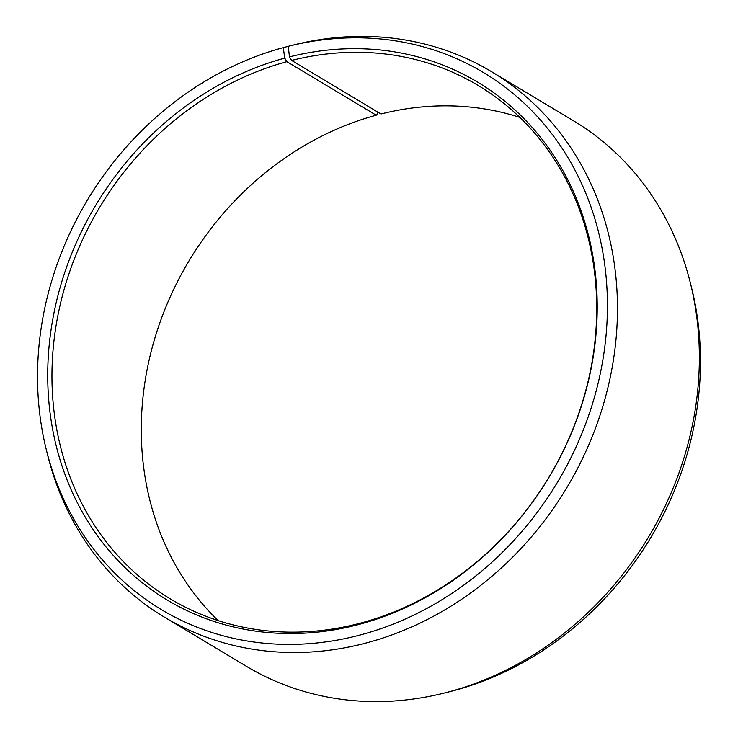 <?xml version="1.0" encoding="UTF-8"?>
<svg xmlns="http://www.w3.org/2000/svg" width="738" height="738" viewBox="0 0 738 738"><rect width="100%" height="100%" fill="white"/><g stroke="black" fill="none" stroke-linecap="round" stroke-linejoin="round"><path stroke-width="1.11" d="M519.829 117.397A299.314 262.045 -59.1 0 0 380.946 113.984L291.611 60.433A299.314 262.045 -59.1 0 1 478.233 85.497A299.314 262.045 -59.1 0 1 589.477 375.255A299.314 262.045 -59.1 0 1 361.768 622.78A299.314 262.045 -59.1 0 1 170.441 598.952A299.314 262.045 -59.1 0 1 59.197 309.194A299.314 262.045 -59.1 0 1 286.897 61.669L376.232 115.22A299.314 262.045 -59.1 0 0 156.087 334.148A299.314 262.045 -59.1 0 0 218.171 620.603M288.254 46.374L283.309 47.61L284.711 58.127A301.907 264.315 -59.1 0 0 50.332 414.867A301.907 264.315 -59.1 0 0 360.236 624.099A301.907 264.315 -59.1 0 0 594.939 269.822A301.907 264.315 -59.1 0 0 289.471 56.881L291.611 60.433M283.309 47.61A313.124 274.13 -59.1 0 0 46.411 450.097A313.124 274.13 -59.1 0 0 361.638 634.606A313.124 274.13 -59.1 0 0 605.077 267.304A313.124 274.13 -59.1 0 0 288.493 46.263A313.124 274.13 -59.1 0 0 288.244 46.319L289.471 56.881M46.411 450.097L47.666 455.152A318.023 278.42 -59.1 0 0 164.546 617.226A318.023 278.42 -59.1 0 0 367.828 642.549A318.023 278.42 -59.1 0 0 609.773 379.544A318.023 278.42 -59.1 0 0 491.573 71.687A318.023 278.42 -59.1 0 0 293.549 44.99L288.493 46.263M164.546 617.226L246.427 666.313A318.023 278.42 -59.1 0 0 444.451 693.01A318.023 278.42 -59.1 0 0 449.719 691.635A318.023 278.42 -59.1 0 0 690.334 282.848A318.023 278.42 -59.1 0 0 573.454 120.774L491.573 71.687M444.451 693.01L449.507 691.737A313.124 274.13 -59.1 0 0 454.691 690.39A313.124 274.13 -59.1 0 0 691.589 287.903L690.334 282.848M376.232 115.22L377.764 113.901L377.505 111.918M284.711 58.127L286.897 61.669"/></g></svg>
